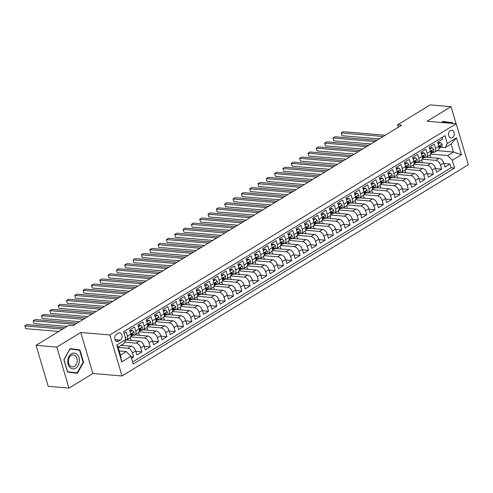 <?xml version="1.0" encoding="UTF-8"?>
<svg xmlns="http://www.w3.org/2000/svg" width="493" height="493" viewBox="0 0 493 493"><rect width="100%" height="100%" fill="white"/><g stroke="black" fill="none" stroke-linecap="round" stroke-linejoin="round"><path stroke-width="0.74" d="M450.362 130.565A3.907 2.853 94.9 0 0 448.568 134.823A3.907 2.853 94.9 0 0 451.083 138.009A3.907 2.853 94.9 0 0 452.463 137.658A3.907 2.853 94.9 0 0 454.25 133.4A3.907 2.853 94.9 0 0 451.742 130.22A3.907 2.853 94.9 0 0 450.362 130.565M122.005 375.974L468.35 164.748L456.198 123.731L109.853 334.95L122.005 375.974L92.912 373.503L80.766 332.485L56.831 347.078L68.977 388.102L92.912 373.503M68.977 388.102L48.197 386.333L36.051 345.316L56.831 347.078M442.11 137.43L442.603 139.088L437.605 142.138L438.807 146.181L435.473 148.214A4.887 2.94 58.6 0 1 434.69 152.103A4.887 2.94 58.6 0 1 433.464 152.368L432.558 152.288M435.473 148.214L434.278 144.166L429.28 147.21L430.481 151.259L427.148 153.292A4.887 2.94 58.6 0 1 426.365 157.181A4.887 2.94 58.6 0 1 425.139 157.44L424.233 157.366M427.148 153.292L425.952 149.243L420.954 152.288L422.156 156.336L418.822 158.37A4.887 2.94 58.6 0 1 418.039 162.259A4.887 2.94 58.6 0 1 416.813 162.517L415.907 162.444M418.822 158.37L417.626 154.321L412.629 157.366L413.83 161.414L410.496 163.448A4.887 2.94 58.6 0 1 409.714 167.337A4.887 2.94 58.6 0 1 408.487 167.595L407.582 167.521M410.496 163.448L409.301 159.399L404.303 162.444L405.505 166.492L402.171 168.52A4.887 2.94 58.6 0 1 401.388 172.414A4.887 2.94 58.6 0 1 400.162 172.673L399.256 172.599M402.171 168.52L400.975 164.477L395.978 167.521L397.179 171.57L393.845 173.598A4.887 2.94 58.6 0 1 393.063 177.486A4.887 2.94 58.6 0 1 391.836 177.751L390.931 177.677M393.845 173.598L392.65 169.555L387.652 172.599L388.854 176.648L385.52 178.676A4.887 2.94 58.6 0 1 384.737 182.564A4.887 2.94 58.6 0 1 383.511 182.829L382.605 182.755M385.52 178.676L384.324 174.633L379.327 177.677L380.528 181.726L377.194 183.753A4.887 2.94 58.6 0 1 376.412 187.642A4.887 2.94 58.6 0 1 375.185 187.907L374.279 187.833M377.194 183.753L375.999 179.711L371.001 182.755L372.203 186.804L368.869 188.831A4.887 2.94 58.6 0 1 368.086 192.72A4.887 2.94 58.6 0 1 366.86 192.985L365.954 192.905M368.869 188.831L367.673 184.789L362.675 187.833L363.877 191.882L360.543 193.909A4.887 2.94 58.6 0 1 359.761 197.798A4.887 2.94 58.6 0 1 358.534 198.063L357.628 197.983M360.543 193.909L359.348 189.86L354.35 192.911L355.545 196.953L352.218 198.987A4.887 2.94 58.6 0 1 351.435 202.876A4.887 2.94 58.6 0 1 350.209 203.141L349.303 203.061M352.218 198.987L351.022 194.938L346.024 197.989L347.22 202.031L343.892 204.065A4.887 2.94 58.6 0 1 343.11 207.954A4.887 2.94 58.6 0 1 341.883 208.219L340.977 208.138M343.892 204.065L342.697 200.016L337.699 203.067L338.894 207.109L335.567 209.143A4.887 2.94 58.6 0 1 334.784 213.031A4.887 2.94 58.6 0 1 333.558 213.296L332.652 213.216M335.567 209.143L334.371 205.094L329.373 208.145L330.569 212.187L327.241 214.221A4.887 2.94 58.6 0 1 326.458 218.109A4.887 2.94 58.6 0 1 325.232 218.374L324.326 218.294M327.241 214.221L326.046 210.172L321.048 213.216L322.243 217.265L318.916 219.299A4.887 2.94 58.6 0 1 318.133 223.187A4.887 2.94 58.6 0 1 316.907 223.446L316.001 223.372M318.916 219.299L317.72 215.25L312.722 218.294L313.918 222.343L310.59 224.377A4.887 2.94 58.6 0 1 309.807 228.265A4.887 2.94 58.6 0 1 308.581 228.524L307.675 228.45M310.59 224.377L309.394 220.328L304.397 223.372L305.592 227.421L302.264 229.455A4.887 2.94 58.6 0 1 301.482 233.343A4.887 2.94 58.6 0 1 300.255 233.602L299.35 233.528M302.264 229.455L301.069 225.406L296.071 228.45L297.267 232.499L293.939 234.526A4.887 2.94 58.6 0 1 293.156 238.421A4.887 2.94 58.6 0 1 291.93 238.68L291.024 238.606M293.939 234.526L292.743 230.484L287.746 233.528L288.941 237.577L285.613 239.604A4.887 2.94 58.6 0 1 284.831 243.493A4.887 2.94 58.6 0 1 283.604 243.758L282.699 243.684M285.613 239.604L284.418 235.562L279.42 238.606L280.616 242.655L277.288 244.682A4.887 2.94 58.6 0 1 276.505 248.571A4.887 2.94 58.6 0 1 275.279 248.836L274.373 248.762M277.288 244.682L276.092 240.639L271.095 243.684L272.29 247.732L268.962 249.76A4.887 2.94 58.6 0 1 268.18 253.649A4.887 2.94 58.6 0 1 266.953 253.913L266.047 253.84M268.962 249.76L267.767 245.717L262.769 248.762L263.965 252.81L260.637 254.838A4.887 2.94 58.6 0 1 259.854 258.726A4.887 2.94 58.6 0 1 258.628 258.991L257.722 258.911M260.637 254.838L259.441 250.795L254.443 253.84L255.639 257.888L252.311 259.916A4.887 2.94 58.6 0 1 251.529 263.804A4.887 2.94 58.6 0 1 250.302 264.069L249.396 263.989M252.311 259.916L251.116 255.867L246.118 258.917L247.313 262.96L243.986 264.994A4.887 2.94 58.6 0 1 243.203 268.882A4.887 2.94 58.6 0 1 241.977 269.147L241.071 269.067M243.986 264.994L242.79 260.945L237.792 263.995L238.988 268.038L235.66 270.072A4.887 2.94 58.6 0 1 234.878 273.96A4.887 2.94 58.6 0 1 233.651 274.225L232.745 274.145M235.66 270.072L234.465 266.023L229.467 269.073L230.662 273.116L227.335 275.149A4.887 2.94 58.6 0 1 226.552 279.038A4.887 2.94 58.6 0 1 225.326 279.303L224.42 279.223M227.335 275.149L226.139 271.101L221.141 274.151L222.337 278.194L219.009 280.227A4.887 2.94 58.6 0 1 218.226 284.116A4.887 2.94 58.6 0 1 217 284.381L216.094 284.301M219.009 280.227L217.807 276.179L212.816 279.223L214.011 283.272L210.684 285.305A4.887 2.94 58.6 0 1 209.901 289.194A4.887 2.94 58.6 0 1 208.675 289.453L207.769 289.379M210.684 285.305L209.482 281.256L204.49 284.301L205.686 288.35L202.358 290.383A4.887 2.94 58.6 0 1 201.575 294.272A4.887 2.94 58.6 0 1 200.349 294.531L199.443 294.457M202.358 290.383L201.156 286.334L196.165 289.379L197.36 293.427L194.032 295.461A4.887 2.94 58.6 0 1 193.25 299.35A4.887 2.94 58.6 0 1 192.024 299.608L191.118 299.534M194.032 295.461L192.831 291.412L187.839 294.457L189.035 298.505L185.707 300.533A4.887 2.94 58.6 0 1 184.924 304.428A4.887 2.94 58.6 0 1 183.698 304.686L182.792 304.612M185.707 300.533L184.505 296.49L179.514 299.534L180.709 303.583L177.381 305.611A4.887 2.94 58.6 0 1 176.599 309.499A4.887 2.94 58.6 0 1 175.372 309.764L174.467 309.69M177.381 305.611L176.18 301.568L171.188 304.612L172.384 308.661L169.056 310.689A4.887 2.94 58.6 0 1 168.273 314.577A4.887 2.94 58.6 0 1 167.047 314.842L166.141 314.768M169.056 310.689L167.854 306.646L162.863 309.69L164.058 313.739L160.73 315.766A4.887 2.94 58.6 0 1 159.948 319.655A4.887 2.94 58.6 0 1 158.721 319.92L157.815 319.846M160.73 315.766L159.529 311.724L154.537 314.768L155.733 318.817L152.405 320.844A4.887 2.94 58.6 0 1 151.622 324.733A4.887 2.94 58.6 0 1 150.396 324.998L149.49 324.918M152.405 320.844L151.203 316.802L146.211 319.846L147.407 323.895L144.079 325.922A4.887 2.94 58.6 0 1 143.297 329.811A4.887 2.94 58.6 0 1 142.07 330.076L141.164 329.996M144.079 325.922L142.878 321.874L137.886 324.924L139.081 328.967L135.754 331A4.887 2.94 58.6 0 1 134.971 334.889A4.887 2.94 58.6 0 1 133.745 335.154L132.839 335.074M135.754 331L134.552 326.951L129.56 330.002L130.756 334.044A4.887 2.94 58.6 0 1 129.979 337.933L126.646 339.967A4.887 2.94 58.6 0 1 125.53 340.238M131.508 358.263L133.615 356.975L131.058 356.759M121.038 345.328L131.113 346.178A4.887 2.94 58.6 0 1 135.748 350.899L136.949 354.942L141.941 351.897L135.895 351.386M126.572 340.01L139.439 341.107A4.887 2.94 -121.4 0 1 144.073 345.821L145.275 349.87L150.266 346.819L144.221 346.308M134.897 334.932L147.764 336.029A4.887 2.94 -121.4 0 1 152.399 340.743L153.6 344.792L158.592 341.741L152.547 341.23M143.223 329.854L156.09 330.951A4.887 2.94 -121.4 0 1 160.724 335.665L161.926 339.714L166.917 336.664L160.872 336.152M151.548 324.776L164.416 325.873A4.887 2.94 -121.4 0 1 169.05 330.587L170.251 334.636L175.243 331.586L169.198 331.074M159.874 319.704L172.741 320.795A4.887 2.94 -121.4 0 1 177.375 325.509L178.577 329.558L183.569 326.514L177.523 325.996M168.199 314.626L181.067 315.717A4.887 2.94 -121.4 0 1 185.701 320.432L186.902 324.48L191.894 321.436L185.849 320.918M176.525 309.549L189.392 310.639A4.887 2.94 -121.4 0 1 194.026 315.354L195.228 319.402L200.22 316.358L194.174 315.84M184.85 304.471L197.718 305.561A4.887 2.94 -121.4 0 1 202.352 310.276L203.554 314.324L208.545 311.28L202.5 310.763M193.176 299.393L206.043 300.483A4.887 2.94 -121.4 0 1 210.677 305.204L211.879 309.247L216.877 306.202L210.825 305.685M201.501 294.315L214.369 295.406A4.887 2.94 -121.4 0 1 219.003 300.126L220.205 304.169L225.202 301.124L219.151 300.613M209.827 289.237L222.694 290.328A4.887 2.94 -121.4 0 1 227.328 295.048L228.53 299.091L233.528 296.046L227.476 295.535M218.152 284.159L231.02 285.25A4.887 2.94 -121.4 0 1 235.654 289.97L236.856 294.013L241.853 290.969L235.802 290.457M226.478 279.081L239.345 280.172A4.887 2.94 -121.4 0 1 243.98 284.892L245.181 288.935L250.179 285.891L244.127 285.379M234.804 274.003L247.671 275.1A4.887 2.94 -121.4 0 1 252.305 279.814L253.507 283.863L258.505 280.813L252.453 280.301M243.129 268.925L255.996 270.022A4.887 2.94 -121.4 0 1 260.631 274.737L261.832 278.785L266.83 275.735L260.779 275.223M251.455 263.847L264.322 264.944A4.887 2.94 -121.4 0 1 268.956 269.659L270.158 273.707L275.156 270.657L269.104 270.146M259.78 258.77L272.647 259.866A4.887 2.94 -121.4 0 1 277.282 264.581L278.483 268.63L283.481 265.579L277.43 265.068M268.106 253.698L280.973 254.789A4.887 2.94 -121.4 0 1 285.607 259.503L286.809 263.552L291.807 260.507L285.755 259.99M276.431 248.62L289.299 249.711A4.887 2.94 -121.4 0 1 293.933 254.425L295.134 258.474L300.132 255.429L294.081 254.912M284.757 243.542L297.624 244.633A4.887 2.94 -121.4 0 1 302.258 249.347L303.46 253.396L308.458 250.352L302.406 249.834M293.082 238.464L305.95 239.555A4.887 2.94 -121.4 0 1 310.584 244.269L311.786 248.318L316.783 245.274L310.732 244.756M301.408 233.386L314.275 234.477A4.887 2.94 -121.4 0 1 318.909 239.197L320.111 243.24L325.109 240.196L319.057 239.678M309.733 228.308L322.601 229.399A4.887 2.94 -121.4 0 1 327.235 234.12L328.437 238.162L333.434 235.118L327.383 234.606M318.059 223.23L330.926 224.321A4.887 2.94 -121.4 0 1 335.56 229.042L336.762 233.084L341.76 230.04L335.708 229.528M326.384 218.152L339.252 219.243A4.887 2.94 -121.4 0 1 343.886 223.964L345.088 228.006L350.085 224.962L344.034 224.451M334.71 213.075L347.577 214.165A4.887 2.94 -121.4 0 1 352.212 218.886L353.413 222.928L358.411 219.884L352.359 219.373M343.036 207.997L355.903 209.094A4.887 2.94 -121.4 0 1 360.537 213.808L361.739 217.857L366.737 214.806L360.685 214.295M351.361 202.919L364.228 204.016A4.887 2.94 -121.4 0 1 368.863 208.73L370.064 212.779L375.062 209.728L369.01 209.217M359.687 197.841L372.554 198.938A4.887 2.94 -121.4 0 1 377.194 203.652L378.39 207.701L383.388 204.65L377.336 204.139M368.012 192.763L380.879 193.86A4.887 2.94 -121.4 0 1 385.52 198.574L386.715 202.623L391.713 199.573L385.662 199.061M376.338 187.691L389.205 188.782A4.887 2.94 -121.4 0 1 393.845 193.496L395.041 197.545L400.039 194.501L393.987 193.983M384.663 182.613L397.531 183.704A4.887 2.94 -121.4 0 1 402.171 188.418L403.366 192.467L408.364 189.423L402.313 188.905M392.989 177.535L405.856 178.626A4.887 2.94 -121.4 0 1 410.496 183.341L411.692 187.389L416.69 184.345L410.638 183.827M401.314 172.458L414.182 173.548A4.887 2.94 -121.4 0 1 418.822 178.263L420.018 182.311L425.015 179.267L418.964 178.749M409.64 167.38L422.507 168.47A4.887 2.94 -121.4 0 1 427.148 173.191L428.343 177.233L433.341 174.189L427.289 173.672M417.965 162.302L430.833 163.393A4.887 2.94 -121.4 0 1 435.473 168.113L436.669 172.156L441.666 169.111L435.615 168.6M36.051 345.316L68.724 325.386L72.884 325.737L401.74 125.179L397.586 124.828L398.313 127.274M118.493 341.205L120.323 340.09A3.784 2.767 94.9 0 0 122.054 335.961A3.784 2.767 94.9 0 0 119.626 332.88A3.784 2.767 94.9 0 0 118.283 333.213L116.453 334.334A3.784 2.767 94.9 0 0 114.721 338.457A3.784 2.767 94.9 0 0 117.149 341.538A3.784 2.767 94.9 0 0 118.493 341.205L115.892 340.983M445.278 147.586L447.293 143.432L444.994 135.674L123.626 331.66L125.925 339.418L123.909 343.572L118.086 347.127L120.446 355.108L126.276 351.552L130.916 356.273L133.215 364.031L454.583 168.045L452.284 160.28L447.644 155.566L453.474 152.01L451.107 144.03L445.278 147.586L440.884 147.21M447.293 143.432L456.45 137.849L461.442 154.697L452.284 160.28M130.916 356.273L121.759 361.856L116.767 345.008L125.925 339.418M422.193 159.19L435.824 160.348A4.887 2.94 58.6 0 1 440.465 165.063L441.666 169.111M426.291 157.224L439.158 158.315L435.824 160.348M413.867 164.268L427.499 165.426A4.887 2.94 58.6 0 1 432.139 170.14L433.341 174.189M405.542 169.345L419.173 170.504A4.887 2.94 58.6 0 1 423.814 175.218L425.015 179.267M397.216 174.423L410.848 175.582A4.887 2.94 58.6 0 1 415.488 180.296L416.69 184.345M388.891 179.501L402.522 180.66A4.887 2.94 58.6 0 1 407.163 185.374L408.364 189.423M380.565 184.579L394.197 185.732A4.887 2.94 58.6 0 1 398.837 190.452L400.039 194.501M372.24 189.657L385.871 190.809A4.887 2.94 58.6 0 1 390.511 195.53L391.713 199.573M363.914 194.735L377.546 195.887A4.887 2.94 58.6 0 1 382.186 200.608L383.388 204.65M355.589 199.807L369.22 200.965A4.887 2.94 58.6 0 1 373.86 205.686L375.062 209.728M347.263 204.885L360.894 206.043A4.887 2.94 58.6 0 1 365.535 210.764L366.737 214.806M338.938 209.963L352.569 211.121A4.887 2.94 58.6 0 1 357.209 215.835L358.411 219.884M330.612 215.04L344.243 216.199A4.887 2.94 58.6 0 1 348.884 220.913L350.085 224.962M322.286 220.118L335.918 221.277A4.887 2.94 58.6 0 1 340.558 225.991L341.76 230.04M313.961 225.196L327.592 226.355A4.887 2.94 58.6 0 1 332.233 231.069L333.434 235.118M305.635 230.274L319.267 231.433A4.887 2.94 58.6 0 1 323.907 236.147L325.109 240.196M297.31 235.352L310.941 236.511A4.887 2.94 58.6 0 1 315.582 241.225L316.783 245.274M288.984 240.43L302.616 241.588A4.887 2.94 58.6 0 1 307.256 246.303L308.458 250.352M280.659 245.508L294.29 246.666A4.887 2.94 58.6 0 1 298.931 251.381L300.132 255.429M272.333 250.586L285.965 251.738A4.887 2.94 58.6 0 1 290.605 256.459L291.807 260.507M264.008 255.664L277.639 256.816A4.887 2.94 58.6 0 1 282.279 261.536L283.481 265.579M255.682 260.742L269.314 261.894A4.887 2.94 58.6 0 1 273.954 266.614L275.156 270.657M247.357 265.813L260.988 266.972A4.887 2.94 58.6 0 1 265.628 271.692L266.83 275.735M239.031 270.891L252.662 272.05A4.887 2.94 58.6 0 1 257.303 276.77L258.505 280.813M230.706 275.969L244.337 277.128A4.887 2.94 58.6 0 1 248.977 281.842L250.179 285.891M222.38 281.047L236.011 282.206A4.887 2.94 58.6 0 1 240.652 286.92L241.853 290.969M214.054 286.125L227.686 287.283A4.887 2.94 58.6 0 1 232.326 291.998L233.528 296.046M205.729 291.203L219.36 292.361A4.887 2.94 58.6 0 1 224.001 297.076L225.202 301.124M197.403 296.281L211.035 297.439A4.887 2.94 58.6 0 1 215.675 302.154L216.877 306.202M189.078 301.359L202.709 302.517A4.887 2.94 58.6 0 1 207.35 307.231L208.545 311.28M180.752 306.436L194.384 307.595A4.887 2.94 58.6 0 1 199.024 312.309L200.22 316.358M172.427 311.514L186.058 312.673A4.887 2.94 58.6 0 1 190.699 317.387L191.894 321.436M164.101 316.592L177.733 317.745A4.887 2.94 58.6 0 1 182.373 322.465L183.569 326.514M155.776 321.67L169.407 322.823A4.887 2.94 58.6 0 1 174.047 327.543L175.243 331.586M147.45 326.748L161.082 327.9A4.887 2.94 58.6 0 1 165.722 332.621L166.917 336.664M139.125 331.82L152.756 332.978A4.887 2.94 58.6 0 1 157.396 337.699L158.592 341.741M130.799 336.898L144.431 338.056A4.887 2.94 58.6 0 1 149.071 342.777L150.266 346.819M124.6 342.16L136.105 343.134A4.887 2.94 58.6 0 1 140.745 347.848L141.941 351.897M118.166 347.399L127.779 348.212A4.887 2.94 58.6 0 1 132.42 352.926L133.615 356.975M132.605 361.979L451.089 167.749L449.992 164.033L443.94 163.522M439.158 158.315A4.887 2.94 -121.4 0 1 443.799 163.035L444.994 167.078L449.992 164.033M124.119 333.317L126.226 332.029L127.428 336.078A4.887 2.94 58.6 0 1 126.646 339.967M119.22 350.954L126.276 351.552M456.099 123.725L451.046 106.667L430.266 104.898L397.586 124.828M451.046 106.667L427.111 121.26L456.198 123.731M80.766 332.485L109.853 334.95M437.118 150.624L453.474 152.01L461.442 154.697M430.518 154.112L447.644 155.566M122.782 345.476L122.48 344.447M131.107 340.398L130.3 337.68M134.971 334.889L138.305 332.855A4.887 2.94 -121.4 0 0 139.081 328.967M139.433 335.32L138.625 332.602M143.297 329.811L146.631 327.783A4.887 2.94 -121.4 0 0 147.407 323.895M147.758 330.242L146.951 327.525M151.622 324.733L154.956 322.705A4.887 2.94 -121.4 0 0 155.733 318.817M156.084 325.164L155.277 322.447M159.948 319.655L163.282 317.628A4.887 2.94 -121.4 0 0 164.058 313.739M164.409 320.086L163.602 317.369M168.273 314.577L171.607 312.55A4.887 2.94 -121.4 0 0 172.384 308.661M172.735 315.009L171.928 312.291M176.599 309.499L179.933 307.472A4.887 2.94 -121.4 0 0 180.709 303.583M181.06 309.931L180.259 307.219M184.924 304.428L188.258 302.394A4.887 2.94 -121.4 0 0 189.035 298.505M189.386 304.853L188.585 302.141M193.25 299.35L196.584 297.316A4.887 2.94 -121.4 0 0 197.36 293.427M197.711 299.775L196.91 297.063M201.575 294.272L204.909 292.238A4.887 2.94 -121.4 0 0 205.686 288.35M206.037 294.697L205.236 291.985M209.901 289.194L213.235 287.16A4.887 2.94 -121.4 0 0 214.011 283.272M214.363 289.625L213.561 286.908M218.226 284.116L221.56 282.082A4.887 2.94 -121.4 0 0 222.337 278.194M222.688 284.547L221.887 281.83M226.552 279.038L229.886 277.004A4.887 2.94 -121.4 0 0 230.662 273.116M231.014 279.469L230.213 276.752M234.878 273.96L238.211 271.926A4.887 2.94 -121.4 0 0 238.988 268.038M239.339 274.391L238.538 271.674M243.203 268.882L246.537 266.849A4.887 2.94 -121.4 0 0 247.313 262.96M247.665 269.314L246.864 266.596M251.529 263.804L254.863 261.777A4.887 2.94 -121.4 0 0 255.639 257.888M255.99 264.236L255.189 261.518M259.854 258.726L263.188 256.699A4.887 2.94 -121.4 0 0 263.965 252.81M264.316 259.158L263.515 256.44M268.18 253.649L271.514 251.621A4.887 2.94 -121.4 0 0 272.29 247.732M272.641 254.08L271.84 251.362M276.505 248.571L279.839 246.543A4.887 2.94 -121.4 0 0 280.616 242.655M280.967 249.002L280.166 246.284M284.831 243.493L288.165 241.465A4.887 2.94 -121.4 0 0 288.941 237.577M289.292 243.924L288.491 241.213M293.156 238.421L296.49 236.387A4.887 2.94 -121.4 0 0 297.267 232.499M297.618 238.846L296.817 236.135M301.482 233.343L304.816 231.309A4.887 2.94 -121.4 0 0 305.592 227.421M305.943 233.768L305.142 231.057M309.807 228.265L313.141 226.232A4.887 2.94 -121.4 0 0 313.918 222.343M314.269 228.69L313.468 225.979M318.133 223.187L321.467 221.154A4.887 2.94 -121.4 0 0 322.243 217.265M322.595 223.619L321.793 220.901M326.458 218.109L329.792 216.076A4.887 2.94 -121.4 0 0 330.569 212.187M330.92 218.541L330.119 215.823M334.784 213.031L338.118 210.998A4.887 2.94 -121.4 0 0 338.894 207.109M339.246 213.463L338.445 210.745M343.11 207.954L346.443 205.92A4.887 2.94 -121.4 0 0 347.22 202.031M347.571 208.385L346.77 205.667M351.435 202.876L354.769 200.842A4.887 2.94 -121.4 0 0 355.545 196.953M355.897 203.307L355.096 200.589M359.761 197.798L363.094 195.77A4.887 2.94 -121.4 0 0 363.877 191.882M364.222 198.229L363.421 195.511M368.086 192.72L371.42 190.692A4.887 2.94 -121.4 0 0 372.203 186.804M372.548 193.151L371.747 190.434M376.412 187.642L379.746 185.614A4.887 2.94 -121.4 0 0 380.528 181.726M380.873 188.073L380.072 185.356M384.737 182.564L388.071 180.537A4.887 2.94 -121.4 0 0 388.854 176.648M389.199 182.995L388.398 180.278M393.063 177.486L396.397 175.459A4.887 2.94 -121.4 0 0 397.179 171.57M397.524 177.918L396.723 175.206M401.388 172.414L404.722 170.381A4.887 2.94 -121.4 0 0 405.505 166.492M405.85 172.84L405.049 170.128M409.714 167.337L413.048 165.303A4.887 2.94 -121.4 0 0 413.83 161.414M414.175 167.762L413.374 165.05M418.039 162.259L421.373 160.225A4.887 2.94 -121.4 0 0 422.156 156.336M422.501 162.684L421.7 159.972M426.365 157.181L429.699 155.147A4.887 2.94 -121.4 0 0 430.481 151.259M430.827 157.612L430.025 154.894M451.089 167.749L454.583 168.045M434.69 152.103L438.024 150.069A4.887 2.94 -121.4 0 0 438.807 146.181M118.086 347.127L116.767 345.008M120.446 355.108L121.759 361.856M456.45 137.849L451.107 144.03M77.389 373.343L83.588 362.269L79.934 349.913L70.068 348.637L63.862 359.711L67.523 372.067L77.389 373.343M452.722 123.435L452.5 122.695L442.634 121.42L442.018 122.529M76.507 349.845L69.988 348.779M76.44 349.617L79.934 349.913M83.107 362.226L83.588 362.269M449.08 122.634L442.554 121.568M449.012 122.4L452.5 122.695M125.068 336.522L125.647 337.187A3.235 1.947 58.6 0 1 125.733 338.771M62.654 329.09L24.86 325.885L26.942 324.616L64.731 327.82M58.759 331.462L25.679 328.652L24.86 325.885L25.679 328.652M71.423 353.771A7.937 5.799 94.9 0 0 68.151 364.278A7.937 5.799 94.9 0 0 75.694 368.179A7.937 5.799 94.9 0 0 78.972 357.678A7.937 5.799 94.9 0 0 71.423 353.771M71.189 355.453A6.008 4.388 94.9 0 0 68.435 362.01A6.008 4.388 94.9 0 0 72.292 366.903A6.008 4.388 94.9 0 0 74.418 366.367A6.008 4.388 94.9 0 0 77.173 359.816A6.008 4.388 94.9 0 0 73.309 354.923A6.008 4.388 94.9 0 0 71.189 355.453M77.105 372.942L67.547 371.71L64.004 359.736L70.012 349.007L79.57 350.246L83.12 362.213L77.105 372.942L67.455 371.845M442.166 122.541L442.585 121.789L452.143 123.028L452.247 123.398M130.109 331.851L132.481 330.402L133.973 332.109A3.235 1.947 58.6 0 1 133.517 334.574L130.928 336.472M132.481 330.402L131.403 330.31L129.918 331.216M75.133 324.369L33.185 320.807L35.268 319.538L77.216 323.1M130.965 336.251L131.939 335.542A3.235 1.947 -121.4 0 0 132.531 333.897L132.186 333.478M131.68 333.829L132.531 333.897L131.532 334.507A3.235 1.947 58.6 0 1 130.984 336.115M67.085 326.384L34.005 323.581L33.185 320.807L34.005 323.581M133.418 335.123A9.342 5.626 58.6 0 1 132.198 335.542M138.434 326.773L140.807 325.325L142.298 327.032A3.235 1.947 58.6 0 1 141.842 329.503L139.254 331.395M140.807 325.325L139.729 325.232L138.243 326.138M83.459 319.291L41.511 315.73L43.594 314.46L85.542 318.022M139.291 331.173L140.265 330.464A3.235 1.947 -121.4 0 0 140.856 328.819L140.511 328.406M140.006 328.751L140.856 328.819L139.858 329.429A3.235 1.947 58.6 0 1 139.309 331.037M79.57 321.664L42.33 318.503L41.511 315.73L42.33 318.503M141.744 330.045A9.342 5.626 58.6 0 1 140.523 330.464M146.76 321.695L149.132 320.247L150.624 321.954A3.235 1.947 58.6 0 1 150.168 324.425L147.58 326.317M149.132 320.247L148.054 320.154L146.569 321.06M91.784 314.214L49.836 310.652L51.919 309.382L93.867 312.944M147.617 326.095L148.59 325.386A3.235 1.947 -121.4 0 0 149.182 323.741L148.837 323.328M148.331 323.673L149.182 323.741L148.183 324.351A3.235 1.947 58.6 0 1 147.635 325.959M87.896 316.586L50.656 313.425L49.836 310.652L50.656 313.425M150.069 324.967A9.342 5.626 58.6 0 1 148.849 325.386M155.085 316.617L157.458 315.169L158.949 316.876A3.235 1.947 58.6 0 1 158.493 319.347L155.905 321.239M157.458 315.169L156.38 315.076L154.894 315.982M100.11 309.136L58.162 305.574L60.245 304.304L102.193 307.866M155.942 321.017L156.916 320.308A3.235 1.947 -121.4 0 0 157.507 318.663L157.162 318.25M156.657 318.595L157.507 318.663L156.509 319.273A3.235 1.947 58.6 0 1 155.961 320.881M96.221 311.508L58.981 308.347L58.162 305.574L58.981 308.347M158.395 319.895A9.342 5.626 58.6 0 1 157.175 320.308M163.411 311.539L165.784 310.091L167.275 311.804A3.235 1.947 58.6 0 1 166.819 314.269L164.231 316.161M165.784 310.091L164.705 309.998L163.22 310.904M108.435 304.058L66.487 300.496L68.57 299.226L110.518 302.788M164.268 315.939L165.241 315.23A3.235 1.947 -121.4 0 0 165.833 313.591L165.488 313.172M164.982 313.517L165.833 313.591L164.835 314.195A3.235 1.947 58.6 0 1 164.286 315.803M104.547 306.43L67.307 303.269L66.487 300.496L67.307 303.269M166.72 314.817A9.342 5.626 58.6 0 1 165.5 315.23M171.737 306.461L174.109 305.013L175.6 306.726A3.235 1.947 58.6 0 1 175.144 309.191L172.556 311.083M174.109 305.013L173.031 304.921L171.546 305.826M116.761 298.98L74.813 295.418L76.896 294.148L118.844 297.71M172.593 310.861L173.567 310.152A3.235 1.947 -121.4 0 0 174.158 308.513L173.813 308.094M173.308 308.439L174.158 308.513L173.16 309.123A3.235 1.947 58.6 0 1 172.612 310.726M112.872 301.352L75.632 298.191L74.813 295.418L75.632 298.191M175.046 309.74A9.342 5.626 58.6 0 1 173.826 310.152M180.062 301.383L182.435 299.935L183.926 301.648A3.235 1.947 58.6 0 1 183.47 304.113L180.882 306.005M182.435 299.935L181.356 299.843L179.871 300.748M125.086 293.902L83.138 290.34L85.221 289.071L127.169 292.632M180.919 305.789L181.892 305.075A3.235 1.947 -121.4 0 0 182.484 303.435L182.139 303.016M181.634 303.361L182.484 303.435L181.486 304.045A3.235 1.947 58.6 0 1 180.937 305.654M121.198 296.275L83.958 293.113L83.138 290.34L83.958 293.113M183.371 304.662A9.342 5.626 58.6 0 1 182.151 305.075M188.388 296.305L190.76 294.857L192.252 296.57A3.235 1.947 58.6 0 1 191.795 299.035L189.207 300.927M190.76 294.857L189.682 294.765L188.197 295.671M133.412 288.824L91.464 285.262L93.547 283.993L135.495 287.555M189.244 300.712L190.218 300.003A3.235 1.947 -121.4 0 0 190.809 298.357L190.464 297.938M189.959 298.283L190.809 298.357L189.811 298.968A3.235 1.947 58.6 0 1 189.263 300.576M129.523 291.197L92.283 288.035L91.464 285.262L92.283 288.035M191.697 299.584A9.342 5.626 58.6 0 1 190.477 300.003M196.713 291.227L199.086 289.779L200.577 291.492A3.235 1.947 58.6 0 1 200.121 293.957L197.533 295.849M199.086 289.779L198.007 289.693L196.522 290.593M141.737 283.746L99.789 280.184L101.872 278.915L143.82 282.477M197.57 295.634L198.543 294.925A3.235 1.947 -121.4 0 0 199.135 293.28L198.79 292.86M198.285 293.206L199.135 293.28L198.137 293.89A3.235 1.947 58.6 0 1 197.588 295.498M137.849 286.119L100.609 282.957L99.789 280.184L100.609 282.957M200.022 294.506A9.342 5.626 58.6 0 1 198.802 294.925M205.039 286.15L207.411 284.701L208.903 286.415A3.235 1.947 58.6 0 1 208.447 288.88L205.858 290.778M207.411 284.701L206.333 284.615L204.848 285.515M150.063 278.668L108.115 275.106L110.198 273.843L152.146 277.399M205.895 290.556L206.869 289.847A3.235 1.947 -121.4 0 0 207.461 288.202L207.115 287.783M206.61 288.128L207.461 288.202L206.462 288.812A3.235 1.947 58.6 0 1 205.914 290.42M146.174 281.041L108.935 277.879L108.115 275.106L108.935 277.879M208.348 289.428A9.342 5.626 58.6 0 1 207.128 289.847M213.364 281.072L215.737 279.63L217.228 281.337A3.235 1.947 58.6 0 1 216.772 283.802L214.184 285.7M215.737 279.63L214.658 279.537L213.173 280.437M158.389 273.59L116.44 270.035L118.523 268.765L160.471 272.321M214.221 285.478L215.194 284.769A3.235 1.947 -121.4 0 0 215.786 283.124L215.441 282.705M214.936 283.05L215.786 283.124L214.788 283.734A3.235 1.947 58.6 0 1 214.239 285.342M154.5 275.963L117.26 272.802L116.44 270.035L117.26 272.802M216.673 284.35A9.342 5.626 58.6 0 1 215.453 284.769M221.69 276L224.062 274.552L225.554 276.259A3.235 1.947 58.6 0 1 225.098 278.724L222.509 280.622M224.062 274.552L222.984 274.459L221.499 275.359M166.714 268.519L124.766 264.957L126.849 263.687L168.797 267.249M222.546 280.4L223.52 279.691A3.235 1.947 -121.4 0 0 224.112 278.046L223.767 277.627M223.261 277.972L224.112 278.046L223.113 278.656A3.235 1.947 58.6 0 1 222.565 280.264M162.826 270.885L125.586 267.724L124.766 264.957L125.586 267.724M224.999 279.272A9.342 5.626 58.6 0 1 223.779 279.691M230.015 270.922L232.388 269.474L233.879 271.181A3.235 1.947 58.6 0 1 233.423 273.646L230.835 275.544M232.388 269.474L231.309 269.381L229.824 270.281M175.04 263.441L133.092 259.879L135.174 258.609L177.123 262.171M230.872 275.322L231.846 274.613A3.235 1.947 -121.4 0 0 232.437 272.968L232.092 272.549M231.587 272.894L232.437 272.968L231.439 273.578A3.235 1.947 58.6 0 1 230.89 275.186M171.151 265.807L133.911 262.646L133.092 259.879L133.911 262.646M233.325 274.194A9.342 5.626 58.6 0 1 232.104 274.613M238.341 265.844L240.713 264.396L242.205 266.103A3.235 1.947 58.6 0 1 241.749 268.568L239.16 270.466M240.713 264.396L239.635 264.303L238.15 265.209M183.365 258.363L141.417 254.801L143.5 253.531L185.448 257.093M239.197 270.244L240.171 269.535A3.235 1.947 -121.4 0 0 240.763 267.89L240.418 267.471M239.912 267.822L240.763 267.89L239.764 268.5A3.235 1.947 58.6 0 1 239.216 270.109M179.477 260.735L142.237 257.574L141.417 254.801L142.237 257.574M241.65 269.116A9.342 5.626 58.6 0 1 240.43 269.535M246.666 260.766L249.039 259.318L250.53 261.025A3.235 1.947 58.6 0 1 250.074 263.496L247.486 265.388M249.039 259.318L247.961 259.226L246.475 260.131M191.691 253.285L149.743 249.723L151.826 248.454L193.774 252.015M247.523 265.166L248.497 264.458A3.235 1.947 -121.4 0 0 249.088 262.812L248.743 262.399M248.238 262.744L249.088 262.812L248.09 263.422A3.235 1.947 58.6 0 1 247.541 265.031M187.802 255.657L150.562 252.496L149.743 249.723L150.562 252.496M249.976 264.038A9.342 5.626 58.6 0 1 248.755 264.458M254.992 255.688L257.364 254.24L258.856 255.947A3.235 1.947 58.6 0 1 258.4 258.418L255.812 260.31M257.364 254.24L256.286 254.148L254.801 255.054M200.016 248.207L158.068 244.645L160.151 243.376L202.099 246.938M255.849 260.088L256.822 259.38A3.235 1.947 -121.4 0 0 257.414 257.734L257.069 257.321M256.563 257.666L257.414 257.734L256.415 258.344A3.235 1.947 58.6 0 1 255.867 259.953M196.128 250.58L158.888 247.418L158.068 244.645L158.888 247.418M258.301 258.961A9.342 5.626 58.6 0 1 257.081 259.38M263.317 250.61L265.69 249.162L267.181 250.869A3.235 1.947 58.6 0 1 266.725 253.34L264.137 255.232M265.69 249.162L264.612 249.07L263.126 249.976M208.342 243.129L166.394 239.567L168.477 238.298L210.425 241.86M264.174 255.01L265.148 254.302A3.235 1.947 -121.4 0 0 265.739 252.656L265.394 252.243M264.889 252.589L265.739 252.656L264.741 253.266A3.235 1.947 58.6 0 1 264.193 254.875M204.453 245.502L167.213 242.34L166.394 239.567L167.213 242.34M266.627 253.889A9.342 5.626 58.6 0 1 265.407 254.302M271.643 245.532L274.016 244.084L275.507 245.797A3.235 1.947 58.6 0 1 275.051 248.262L272.463 250.154M274.016 244.084L272.937 243.992L271.452 244.898M216.667 238.051L174.719 234.489L176.802 233.22L218.75 236.782M272.5 249.933L273.473 249.224A3.235 1.947 -121.4 0 0 274.065 247.585L273.72 247.166M273.214 247.511L274.065 247.585L273.067 248.189A3.235 1.947 58.6 0 1 272.518 249.797M212.779 240.424L175.539 237.262L174.719 234.489L175.539 237.262M274.952 248.811A9.342 5.626 58.6 0 1 273.732 249.224M279.969 240.455L282.341 239.006L283.832 240.72A3.235 1.947 58.6 0 1 283.376 243.185L280.788 245.076M282.341 239.006L281.263 238.914L279.777 239.82M224.993 232.973L183.045 229.411L185.128 228.142L227.076 231.704M280.825 244.855L281.799 244.146A3.235 1.947 -121.4 0 0 282.39 242.507L282.045 242.088M281.54 242.433L282.39 242.507L281.392 243.117A3.235 1.947 58.6 0 1 280.844 244.719M221.104 235.346L183.864 232.185L183.045 229.411L183.864 232.185M283.278 243.733A9.342 5.626 58.6 0 1 282.058 244.146M288.294 235.377L290.667 233.929L292.158 235.642A3.235 1.947 58.6 0 1 291.702 238.107L289.114 239.999M290.667 233.929L289.588 233.836L288.103 234.742M233.318 227.895L191.37 224.333L193.453 223.064L235.401 226.626M289.151 239.783L290.124 239.068A3.235 1.947 -121.4 0 0 290.716 237.429L290.371 237.01M289.866 237.355L290.716 237.429L289.718 238.039A3.235 1.947 58.6 0 1 289.169 239.647M229.43 230.268L192.19 227.107L191.37 224.333L192.19 227.107M291.603 238.655A9.342 5.626 58.6 0 1 290.383 239.068M296.62 230.299L298.992 228.851L300.483 230.564A3.235 1.947 58.6 0 1 300.027 233.029L297.439 234.921M298.992 228.851L297.914 228.758L296.429 229.664M241.644 222.818L199.696 219.256L201.779 217.986L243.727 221.548M297.476 234.705L298.45 233.996A3.235 1.947 -121.4 0 0 299.041 232.351L298.696 231.932M298.191 232.277L299.041 232.351L298.043 232.961A3.235 1.947 58.6 0 1 297.495 234.569M237.755 225.19L200.515 222.029L199.696 219.256L200.515 222.029M299.929 233.577A9.342 5.626 58.6 0 1 298.709 233.996M304.945 225.221L307.318 223.773L308.809 225.486A3.235 1.947 58.6 0 1 308.353 227.951L305.765 229.843M307.318 223.773L306.239 223.686L304.754 224.586M249.969 217.74L208.021 214.178L210.104 212.908L252.052 216.47M305.802 229.627L306.775 228.918A3.235 1.947 -121.4 0 0 307.367 227.273L307.022 226.854M306.517 227.199L307.367 227.273L306.369 227.883A3.235 1.947 58.6 0 1 305.82 229.491M246.081 220.112L208.841 216.951L208.021 214.178L208.841 216.951M308.254 228.499A9.342 5.626 58.6 0 1 307.034 228.918M313.271 220.143L315.643 218.695L317.135 220.408A3.235 1.947 58.6 0 1 316.679 222.873L314.09 224.771M315.643 218.695L314.565 218.609L313.08 219.508M258.295 212.662L216.347 209.1L218.43 207.836L260.378 211.392M314.127 224.549L315.101 223.84A3.235 1.947 -121.4 0 0 315.693 222.195L315.347 221.776M314.842 222.121L315.693 222.195L314.694 222.805A3.235 1.947 58.6 0 1 314.146 224.414M254.406 215.034L217.166 211.873L216.347 209.1L217.166 211.873M316.58 223.421A9.342 5.626 58.6 0 1 315.36 223.84M321.596 215.065L323.969 213.623L325.46 215.33A3.235 1.947 58.6 0 1 325.004 217.795L322.416 219.693M323.969 213.623L322.89 213.531L321.405 214.43M266.621 207.584L224.672 204.028L226.755 202.759L268.703 206.314M322.453 219.471L323.426 218.763A3.235 1.947 -121.4 0 0 324.018 217.117L323.673 216.698M323.168 217.043L324.018 217.117L323.02 217.727A3.235 1.947 58.6 0 1 322.471 219.336M262.732 209.956L225.492 206.795L224.672 204.028L225.492 206.795M324.905 218.344A9.342 5.626 58.6 0 1 323.685 218.763M329.922 209.993L332.294 208.545L333.786 210.252A3.235 1.947 58.6 0 1 333.33 212.717L330.741 214.615M332.294 208.545L331.216 208.453L329.731 209.352M274.946 202.512L232.998 198.95L235.081 197.681L277.029 201.243M330.778 214.393L331.752 213.685A3.235 1.947 -121.4 0 0 332.344 212.039L331.999 211.62M331.493 211.965L332.344 212.039L331.345 212.649A3.235 1.947 58.6 0 1 330.797 214.258M271.058 204.878L233.818 201.717L232.998 198.95L233.818 201.717M333.231 213.266A9.342 5.626 58.6 0 1 332.011 213.685M338.247 204.915L340.62 203.467L342.111 205.174A3.235 1.947 58.6 0 1 341.655 207.639L339.067 209.537M340.62 203.467L339.541 203.375L338.056 204.275M283.272 197.434L241.323 193.872L243.406 192.603L285.355 196.165M339.104 209.315L340.078 208.607A3.235 1.947 -121.4 0 0 340.669 206.961L340.324 206.542M339.819 206.887L340.669 206.961L339.671 207.571A3.235 1.947 58.6 0 1 339.122 209.18M279.383 199.801L242.143 196.639L241.323 193.872L242.143 196.639M341.557 208.188A9.342 5.626 58.6 0 1 340.336 208.607M346.573 199.838L348.945 198.389L350.437 200.096A3.235 1.947 58.6 0 1 349.981 202.561L347.392 204.459M348.945 198.389L347.867 198.297L346.382 199.203M291.597 192.356L249.649 188.794L251.732 187.525L293.68 191.087M347.429 204.238L348.403 203.529A3.235 1.947 -121.4 0 0 348.995 201.883L348.65 201.464M348.144 201.816L348.995 201.883L347.996 202.494A3.235 1.947 58.6 0 1 347.448 204.102M287.709 194.729L250.469 191.567L249.649 188.794L250.469 191.567M349.882 203.11A9.342 5.626 58.6 0 1 348.662 203.529M354.898 194.76L357.271 193.311L358.762 195.018A3.235 1.947 58.6 0 1 358.306 197.49L355.718 199.382M357.271 193.311L356.192 193.219L354.707 194.125M299.923 187.278L257.975 183.716L260.058 182.447L302.006 186.009M355.755 199.16L356.729 198.451A3.235 1.947 -121.4 0 0 357.32 196.806L356.975 196.393M356.47 196.738L357.32 196.806L356.322 197.416A3.235 1.947 58.6 0 1 355.773 199.024M296.034 189.651L258.794 186.49L257.975 183.716L258.794 186.49M358.208 198.032A9.342 5.626 58.6 0 1 356.987 198.451M363.224 189.682L365.596 188.234L367.088 189.941A3.235 1.947 58.6 0 1 366.632 192.412L364.044 194.304M365.596 188.234L364.518 188.141L363.033 189.047M308.248 182.2L266.3 178.639L268.383 177.369L310.331 180.931M364.08 194.082L365.054 193.373A3.235 1.947 -121.4 0 0 365.646 191.728L365.301 191.315M364.795 191.66L365.646 191.728L364.647 192.338A3.235 1.947 58.6 0 1 364.099 193.946M304.36 184.573L267.12 181.412L266.3 178.639L267.12 181.412M366.533 192.954A9.342 5.626 58.6 0 1 365.313 193.373M371.549 184.604L373.922 183.156L375.413 184.863A3.235 1.947 58.6 0 1 374.957 187.334L372.369 189.226M373.922 183.156L372.844 183.063L371.358 183.969M316.574 177.123L274.626 173.561L276.709 172.291L318.657 175.853M372.406 189.004L373.38 188.295A3.235 1.947 -121.4 0 0 373.971 186.65L373.626 186.237M373.121 186.582L373.971 186.65L372.973 187.26A3.235 1.947 58.6 0 1 372.425 188.868M312.685 179.495L275.445 176.334L274.626 173.561L275.445 176.334M374.859 187.882A9.342 5.626 58.6 0 1 373.639 188.295M379.875 179.526L382.248 178.078L383.739 179.791A3.235 1.947 58.6 0 1 383.283 182.256L380.695 184.148M382.248 178.078L381.169 177.985L379.684 178.891M324.899 172.045L282.951 168.483L285.034 167.213L326.982 170.775M380.732 183.926L381.705 183.217A3.235 1.947 -121.4 0 0 382.297 181.578L381.952 181.159M381.446 181.504L382.297 181.578L381.299 182.182A3.235 1.947 58.6 0 1 380.75 183.79M321.011 174.417L283.771 171.256L282.951 168.483L283.771 171.256M383.184 182.804A9.342 5.626 58.6 0 1 381.964 183.217M388.201 174.448L390.573 173L392.064 174.713A3.235 1.947 58.6 0 1 391.608 177.178L389.02 179.07M390.573 173L389.495 172.907L388.009 173.813M333.225 166.967L291.277 163.405L293.36 162.135L335.308 165.697M389.057 178.848L390.031 178.139A3.235 1.947 -121.4 0 0 390.622 176.5L390.277 176.081M389.772 176.426L390.622 176.5L389.624 177.11A3.235 1.947 58.6 0 1 389.076 178.712M329.336 169.339L292.096 166.178L291.277 163.405L292.096 166.178M391.51 177.726A9.342 5.626 58.6 0 1 390.29 178.139M396.526 169.37L398.899 167.922L400.39 169.635A3.235 1.947 58.6 0 1 399.934 172.1L397.346 173.992M398.899 167.922L397.82 167.83L396.335 168.735M341.55 161.889L299.602 158.327L301.685 157.057L343.633 160.619M397.383 173.776L398.356 173.061A3.235 1.947 -121.4 0 0 398.948 171.422L398.603 171.003M398.097 171.348L398.948 171.422L397.95 172.032A3.235 1.947 58.6 0 1 397.401 173.641M337.662 164.261L300.422 161.1L299.602 158.327L300.422 161.1M399.835 172.649A9.342 5.626 58.6 0 1 398.615 173.068M404.852 164.292L407.224 162.844L408.715 164.557A3.235 1.947 58.6 0 1 408.259 167.022L405.671 168.914M407.224 162.844L406.146 162.752L404.661 163.658M349.876 156.811L307.928 153.249L310.011 151.98L351.959 155.541M405.708 168.698L406.682 167.99A3.235 1.947 -121.4 0 0 407.273 166.344L406.928 165.925M406.423 166.27L407.273 166.344L406.275 166.954A3.235 1.947 58.6 0 1 405.727 168.563M345.987 159.184L308.747 156.022L307.928 153.249L308.747 156.022M408.161 167.571A9.342 5.626 58.6 0 1 406.941 167.99M413.177 159.214L415.55 157.766L417.041 159.479A3.235 1.947 58.6 0 1 416.585 161.944L413.997 163.836M415.55 157.766L414.471 157.68L412.986 158.58M358.201 151.733L316.253 148.171L318.336 146.902L360.284 150.464M414.034 163.621L415.007 162.912A3.235 1.947 -121.4 0 0 415.599 161.266L415.254 160.847M414.749 161.193L415.599 161.266L414.601 161.877A3.235 1.947 58.6 0 1 414.052 163.485M354.313 154.106L317.073 150.944L316.253 148.171L317.073 150.944M416.486 162.493A9.342 5.626 58.6 0 1 415.266 162.912M421.503 154.136L423.875 152.688L425.367 154.401A3.235 1.947 58.6 0 1 424.911 156.866L422.322 158.764M423.875 152.688L422.797 152.602L421.312 153.502M366.527 146.655L324.579 143.093L326.662 141.83L368.61 145.386M422.359 158.543L423.333 157.834A3.235 1.947 -121.4 0 0 423.925 156.189L423.579 155.77M423.074 156.115L423.925 156.189L422.926 156.799A3.235 1.947 58.6 0 1 422.378 158.407M362.638 149.028L325.398 145.866L324.579 143.093L325.398 145.866M424.812 157.415A9.342 5.626 58.6 0 1 423.592 157.834M429.828 149.059L432.201 147.617L433.692 149.324A3.235 1.947 58.6 0 1 433.236 151.789L430.648 153.687M432.201 147.617L431.122 147.524L429.637 148.424M374.853 141.577L332.904 138.022L334.987 136.752L376.935 140.308M430.685 153.465L431.658 152.756A3.235 1.947 -121.4 0 0 432.25 151.111L431.905 150.692M431.4 151.037L432.25 151.111L431.252 151.721A3.235 1.947 58.6 0 1 430.703 153.329M370.964 143.95L333.724 140.788L332.904 138.022L333.724 140.788M433.137 152.337A9.342 5.626 58.6 0 1 431.917 152.756M438.154 143.987L440.526 142.539L442.018 144.246A3.235 1.947 58.6 0 1 441.562 146.711L438.973 148.609M440.526 142.539L439.448 142.446L437.963 143.346M383.178 136.506L341.23 132.944L343.313 131.674L385.261 135.236M439.01 148.387L439.984 147.678A3.235 1.947 -121.4 0 0 440.576 146.033L440.231 145.614M439.725 145.959L440.576 146.033L439.577 146.643A3.235 1.947 58.6 0 1 439.029 148.251M379.29 138.872L342.05 135.711L341.23 132.944L342.05 135.711M430.833 163.393L427.499 165.426M422.507 168.47L419.173 170.504M414.182 173.548L410.848 175.582M405.856 178.626L402.522 180.66M397.531 183.704L394.197 185.732M389.205 188.782L385.871 190.809M380.879 193.86L377.546 195.887M372.554 198.938L369.22 200.965M364.228 204.016L360.894 206.043M355.903 209.094L352.569 211.121M347.577 214.165L344.243 216.199M339.252 219.243L335.918 221.277M330.926 224.321L327.592 226.355M322.601 229.399L319.267 231.433M314.275 234.477L310.941 236.511M305.95 239.555L302.616 241.588M297.624 244.633L294.29 246.666M289.299 249.711L285.965 251.738M280.973 254.789L277.639 256.816M272.647 259.866L269.314 261.894M264.322 264.944L260.988 266.972M255.996 270.022L252.662 272.05M247.671 275.1L244.337 277.128M239.345 280.172L236.011 282.206M231.02 285.25L227.686 287.283M222.694 290.328L219.36 292.361M214.369 295.406L211.035 297.439M206.043 300.483L202.709 302.517M197.718 305.561L194.384 307.595M189.392 310.639L186.058 312.673M181.067 315.717L177.733 317.745M172.741 320.795L169.407 322.823M164.416 325.873L161.082 327.9M156.09 330.951L152.756 332.978M147.764 336.029L144.431 338.056M139.439 341.107L136.105 343.134M131.113 346.178L127.779 348.212M135.748 350.899L132.42 352.926M443.799 163.035L440.465 165.063M435.473 168.113L432.139 170.14M427.148 173.191L423.814 175.218M418.822 178.263L415.488 180.296M410.496 183.341L407.163 185.374M402.171 188.418L398.837 190.452M393.845 193.496L390.511 195.53M385.52 198.574L382.186 200.608M377.194 203.652L373.86 205.686M368.863 208.73L365.535 210.764M360.537 213.808L357.209 215.835M352.212 218.886L348.884 220.913M343.886 223.964L340.558 225.991M335.56 229.042L332.233 231.069M327.235 234.12L323.907 236.147M318.909 239.197L315.582 241.225M310.584 244.269L307.256 246.303M302.258 249.347L298.931 251.381M293.933 254.425L290.605 256.459M285.607 259.503L282.279 261.536M277.282 264.581L273.954 266.614M268.956 269.659L265.628 271.692M260.631 274.737L257.303 276.77M252.305 279.814L248.977 281.842M243.98 284.892L240.652 286.92M235.654 289.97L232.326 291.998M227.328 295.048L224.001 297.076M219.003 300.126L215.675 302.154M210.677 305.204L207.35 307.231M202.352 310.276L199.024 312.309M194.026 315.354L190.699 317.387M185.701 320.432L182.373 322.465M177.375 325.509L174.047 327.543M169.05 330.587L165.722 332.621M160.724 335.665L157.396 337.699M152.399 340.743L149.071 342.777M144.073 345.821L140.745 347.848M130.756 334.044L127.428 336.078M114.992 339.634L120.323 340.09M125.61 337.144L125.302 337.329M133.936 332.066L130.75 334.014M133.517 334.574L131.939 335.542M142.261 326.988L139.075 328.936M141.842 329.503L140.265 330.464M150.587 321.911L147.401 323.858M150.168 324.425L148.59 325.386M158.912 316.833L155.726 318.78M158.493 319.347L156.916 320.308M167.238 311.761L164.052 313.702M166.819 314.269L165.241 315.23M175.563 306.683L172.377 308.624M175.144 309.191L173.567 310.152M183.889 301.605L180.703 303.546M183.47 304.113L181.892 305.075M192.215 296.527L189.029 298.468M191.795 299.035L190.218 300.003M200.54 291.449L197.354 293.39M200.121 293.957L198.543 294.925M208.866 286.371L205.68 288.313M208.447 288.88L206.869 289.847M217.191 281.293L214.005 283.235M216.772 283.802L215.194 284.769M225.517 276.216L222.331 278.157M225.098 278.724L223.52 279.691M233.842 271.138L230.656 273.079M233.423 273.646L231.846 274.613M242.168 266.06L238.982 268.007M241.749 268.568L240.171 269.535M250.493 260.982L247.307 262.929M250.074 263.496L248.497 264.458M258.819 255.904L255.633 257.851M258.4 258.418L256.822 259.38M267.144 250.826L263.958 252.773M266.725 253.34L265.148 254.302M275.47 245.754L272.284 247.696M275.051 248.262L273.473 249.224M283.795 240.676L280.609 242.618M283.376 243.185L281.799 244.146M292.121 235.599L288.935 237.54M291.702 238.107L290.124 239.068M300.447 230.521L297.261 232.462M300.027 233.029L298.45 233.996M308.772 225.443L305.586 227.384M308.353 227.951L306.775 228.918M317.098 220.365L313.912 222.306M316.679 222.873L315.101 223.84M325.423 215.287L322.237 217.228M325.004 217.795L323.426 218.763M333.749 210.209L330.563 212.15M333.33 212.717L331.752 213.685M342.074 205.131L338.888 207.072M341.655 207.639L340.078 208.607M350.4 200.053L347.214 202.001M349.981 202.561L348.403 203.529M358.725 194.975L355.539 196.923M358.306 197.49L356.729 198.451M367.051 189.897L363.865 191.845M366.632 192.412L365.054 193.373M375.376 184.82L372.19 186.767M374.957 187.334L373.38 188.295M383.702 179.748L380.516 181.689M383.283 182.256L381.705 183.217M392.027 174.67L388.841 176.611M391.608 177.178L390.031 178.139M400.353 169.592L397.167 171.533M399.934 172.1L398.356 173.061M408.679 164.514L405.492 166.455M408.259 167.022L406.682 167.99M417.004 159.436L413.818 161.377M416.585 161.944L415.007 162.912M425.33 154.358L422.144 156.299M424.911 156.866L423.333 157.834M433.655 149.28L430.469 151.222M433.236 151.789L431.658 152.756M441.981 144.202L438.795 146.144M441.562 146.711L439.984 147.678"/></g></svg>
